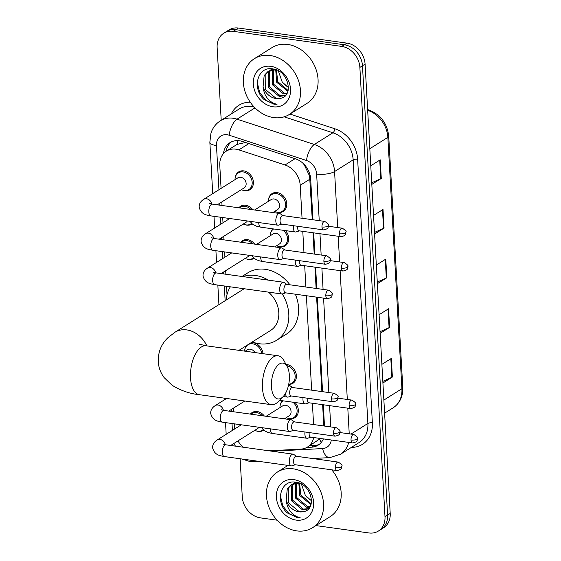 <?xml version="1.0" encoding="UTF-8"?>
<svg xmlns="http://www.w3.org/2000/svg" width="561" height="561" viewBox="0 0 561 561"><rect width="100%" height="100%" fill="white"/><g stroke="black" fill="none" stroke-linecap="round" stroke-linejoin="round"><path stroke-width="0.84" d="M285.507 230.606A10.533 8.541 57.8 0 1 285.191 245.809A10.533 8.541 57.8 0 1 280.135 246.819A10.533 8.541 57.8 0 1 278.305 246.37M286.012 364.419A10.533 8.541 57.8 0 1 286.713 364.489A10.533 8.541 57.8 0 1 295.836 372.7A10.533 8.541 57.8 0 1 292.877 383.331A10.533 8.541 57.8 0 1 288.691 384.418M295.114 402.51A10.533 8.541 57.8 0 1 294.798 417.714A10.533 8.541 57.8 0 1 289.749 418.73A10.533 8.541 57.8 0 1 287.919 418.275M268.565 199.548A10.533 8.541 57.8 0 1 272.057 193.594A10.533 8.541 57.8 0 1 277.106 192.584A10.533 8.541 57.8 0 1 286.222 200.796A10.533 8.541 57.8 0 1 283.263 211.427A10.533 8.541 57.8 0 1 278.214 212.444A10.533 8.541 57.8 0 1 276.384 211.988M250.395 414.102A10.533 8.541 57.8 0 1 252.12 412.566A10.533 8.541 57.8 0 1 257.169 411.55A10.533 8.541 57.8 0 1 264.343 416.045M263.642 430.196A10.533 8.541 57.8 0 1 263.333 430.399A10.533 8.541 57.8 0 1 258.284 431.409A10.533 8.541 57.8 0 1 256.454 430.96M240.781 242.198A10.533 8.541 57.8 0 1 242.506 240.662A10.533 8.541 57.8 0 1 247.562 239.645A10.533 8.541 57.8 0 1 254.736 244.133M254.028 258.291A10.533 8.541 57.8 0 1 253.719 258.495A10.533 8.541 57.8 0 1 248.67 259.505A10.533 8.541 57.8 0 1 246.84 259.056M250.956 342.806A10.533 8.541 57.8 0 1 253.327 342.792A10.533 8.541 57.8 0 1 262.997 353.682M238.86 207.815A10.533 8.541 57.8 0 1 240.585 206.28A10.533 8.541 57.8 0 1 245.641 205.263A10.533 8.541 57.8 0 1 252.815 209.758M252.106 223.909A10.533 8.541 57.8 0 1 251.798 224.112A10.533 8.541 57.8 0 1 246.749 225.122A10.533 8.541 57.8 0 1 244.919 224.673M235.178 177.851A10.533 8.541 57.8 0 1 238.663 171.897A10.533 8.541 57.8 0 1 243.719 170.888A10.533 8.541 57.8 0 1 252.836 179.099A10.533 8.541 57.8 0 1 249.876 189.73A10.533 8.541 57.8 0 1 244.827 190.747A10.533 8.541 57.8 0 1 242.997 190.291M302.049 218.257L300.205 185.277A19.754 16.017 -122.2 0 0 285.03 164.976L238.867 149.871A19.754 16.017 -122.2 0 0 235.872 149.177A19.754 16.017 -122.2 0 0 226.406 151.077A19.754 16.017 -122.2 0 0 219.786 165.418L221.076 188.398M312.274 219.681L309.595 176.014L304.307 164.899L302.898 163.195M323.809 425.967L322.617 404.67M321.888 391.585L316.607 297.148M316.124 288.445L314.931 267.148M314.195 254.063L313.01 232.766M245.529 142.487L237.1 144.387L226.406 151.077M269.042 450.806L300.913 449.109A19.754 16.017 -122.2 0 0 307.428 447.082L319.637 439.06A19.754 10.533 -93 0 0 321.187 442.503M313.585 424.544L312.393 403.247M311.657 390.161L306.383 295.731M305.892 287.022L304.7 265.725M303.971 252.639L302.779 231.342M307.428 447.082A19.754 16.017 -122.2 0 0 313.711 437.545M237.934 440.918A19.754 16.017 -122.2 0 0 243.488 447.257M221.826 201.918L222.03 205.48M222.703 217.535L222.998 222.78M223.755 236.3L223.951 239.856M224.624 251.917L224.919 257.162M225.676 270.683L225.873 274.238M226.546 286.299L227.009 294.581M233.362 408.205L233.558 411.767M234.239 423.821L234.526 429.067M270.486 233.93A10.533 8.541 57.8 0 1 272.856 228.846M280.1 405.834A10.533 8.541 57.8 0 1 282.471 400.75M244.785 349.755A10.533 8.541 57.8 0 1 246.216 345.779M312.961 219.772L310.689 179.134A19.754 16.017 -122.2 0 0 295.507 158.833L242.422 141.47A19.754 16.017 -122.2 0 0 239.428 140.769A19.754 16.017 -122.2 0 0 229.961 142.669A19.754 16.017 -122.2 0 0 223.446 153.623M226.16 151.232A19.754 16.017 57.8 0 1 231.314 141.926M221.209 120.264L217.142 47.566A19.754 16.017 57.8 0 1 223.762 33.225A19.754 16.017 57.8 0 1 233.229 31.332L341.705 46.402A19.754 16.017 57.8 0 1 359.867 67.404L384.993 516.709A19.754 16.017 57.8 0 1 378.373 531.057A19.754 16.017 57.8 0 1 368.907 532.95L315.948 525.594M277.134 520.194L260.43 517.873A19.754 16.017 57.8 0 1 242.268 496.878L240.136 458.758M223.762 33.225L228.979 29.943A19.754 16.017 57.8 0 1 238.446 28.05L346.922 43.127L344.314 44.761A19.754 16.017 57.8 0 1 362.476 65.763L387.602 515.075A19.754 16.017 57.8 0 1 380.982 529.416A19.754 16.017 57.8 0 0 387.602 515.075L362.476 65.763A19.754 16.017 57.8 0 0 344.314 44.761L235.837 29.691L344.314 44.761L341.705 46.402M226.371 31.584A19.754 16.017 57.8 0 1 235.837 29.691A19.754 16.017 57.8 0 0 226.371 31.584M324.489 426.058L323.297 404.769M322.568 391.683L317.288 297.246M316.804 288.536L315.612 267.239M314.882 254.154L313.69 232.864M306.818 447.44L311.628 447.187A19.754 16.017 -122.2 0 0 318.143 445.161A19.754 16.017 -122.2 0 0 323.409 438.898M319.398 444.263A19.754 16.017 57.8 0 1 314.237 445.546L309.469 445.799M346.922 43.127A19.754 16.017 57.8 0 1 365.085 64.122L390.211 513.434A19.754 16.017 57.8 0 1 383.591 527.775L378.373 531.057M382.826 381.354L391.858 377.315A5.266 1.739 -3.2 0 0 392.377 377.034L382.918 382.988M381.873 364.37L391.34 358.423L392.377 377.034M374.496 232.415L383.535 228.369A5.266 1.739 -3.2 0 0 384.054 228.096L374.587 234.042M373.549 215.424L383.016 209.477L384.054 228.096M371.719 182.767L380.758 178.721A5.266 1.739 -3.2 0 0 381.277 178.447L371.81 184.401M370.772 165.783L380.239 159.829L381.277 178.447M380.049 331.705L389.082 327.666A5.266 1.739 -3.2 0 0 389.607 327.393L380.141 333.339M379.096 314.721L388.563 308.774L389.607 327.393M377.273 282.064L386.305 278.018A5.266 1.739 -3.2 0 0 386.831 277.744L377.364 283.691M376.326 265.072L385.786 259.126L386.831 277.744M273.642 117.579A32.917 26.697 57.8 0 1 245.143 91.906A32.917 26.697 57.8 0 1 254.385 58.681A32.917 26.697 57.8 0 1 270.171 55.518A32.917 26.697 57.8 0 1 298.669 81.191A32.917 26.697 57.8 0 1 289.427 114.416A32.917 26.697 57.8 0 1 273.642 117.579M254.385 58.681L271.994 47.615A32.917 26.697 57.8 0 1 287.779 44.452A32.917 26.697 57.8 0 1 316.278 70.125A32.917 26.697 57.8 0 1 307.035 103.35L289.427 114.416M270.907 70.104L269.329 72.334L269.42 86.794L280.297 95.791L285.731 95.286M270.304 70.3L268.291 72.986L268.382 87.446L279.259 96.443L285.472 95.566M275.949 69.732L268.088 71.373L264.154 75.588L263.074 86.927A14.881 12.069 57.8 0 0 275.949 98.526A14.881 12.069 57.8 0 0 279.939 98.385C294.462 96.948 288.543 70.335 273.074 68.968C257.478 65.602 251.552 88.813 264.182 99.613L273.95 104.199L277.029 104.318L274.196 103.505C267.765 100.608 264.056 95.082 263.074 86.927M273.516 69.648L273.565 84.192L284.434 93.189L287.064 93.336M272.828 69.711L272.436 70.384L272.527 84.844L283.403 93.841L286.741 93.904M275.717 69.704L276.664 82.243L287.898 91.296M273.691 69.08L268.088 71.373M268.621 71.065L265.185 74.936L265.283 89.395L276.152 98.399L279.939 98.385M272.239 68.849L271.342 69.648M272.127 68.842L270.76 69.873M276.475 69.936L277.702 81.59L288.116 90.496M288.473 87.151A14.881 12.069 57.8 0 1 282.232 82.088L288.473 87.586M270.774 66.317A21.465 17.405 57.8 0 1 290.521 89.136A21.465 17.405 57.8 0 1 273.039 106.779A21.465 17.405 57.8 0 1 253.299 83.961A21.465 17.405 57.8 0 1 270.774 66.317M282.232 82.088L278.305 70.805M257.247 82.369L259.673 92.523L265.858 100.293L274.063 104.129L277.029 104.318M271.433 386.662A18.106 8.752 97.9 0 0 283.102 396.641A18.106 8.752 97.9 0 0 289.364 375.386A18.106 8.752 97.9 0 0 287.26 366.74A18.106 8.752 97.9 0 0 276.832 366.389A18.106 8.752 97.9 0 0 271.433 386.662M283.102 396.641L278.375 401.529A24.691 11.928 -82.1 0 1 271.286 404.684A24.691 11.928 -82.1 0 1 262.457 387.917A24.691 11.928 -82.1 0 1 278.088 355.779A24.691 11.928 -82.1 0 1 284.041 360.751L287.26 366.74M282.239 293.964A36.213 29.368 57.8 0 1 276.65 340.261A36.213 29.368 57.8 0 1 259.287 343.739A36.213 29.368 57.8 0 1 252.331 341.937M226.048 300.135A36.213 29.368 57.8 0 1 230.326 286.825M242.962 276.615A36.213 29.368 57.8 0 1 255.472 275.472A36.213 29.368 57.8 0 1 268.305 280.135M242.029 276.482L247.885 272.8A36.213 29.368 57.8 0 1 265.248 269.322A36.213 29.368 57.8 0 1 289.946 284.806M238.965 350.345L270.514 330.506A24.691 20.021 -122.2 0 0 268.446 292.12M295.345 294.195A36.213 29.368 57.8 0 1 286.433 334.111L276.65 340.261M209.59 203.405L212.556 204.162A5.926 2.861 97.9 0 0 208.804 211.876A5.926 2.861 97.9 0 0 208.832 212.219A5.926 2.861 97.9 0 0 210.922 215.901C207.219 215.045 201.434 215.031 199.239 207.486C198.86 204.26 200.34 201.546 203.685 199.33L237.857 177.851A5.926 4.804 57.8 0 1 240.697 177.276A5.926 4.804 57.8 0 1 245.83 181.897A5.926 4.804 57.8 0 1 244.161 187.879L217.233 204.814M235.038 179.618A9.874 8.008 57.8 0 1 238.362 172.865A9.874 8.008 57.8 0 1 243.102 171.918A9.874 8.008 57.8 0 1 251.651 179.618A9.874 8.008 57.8 0 1 248.874 189.583A9.874 8.008 57.8 0 1 244.14 190.537A9.874 8.008 57.8 0 1 241.349 189.653M283.017 215.613L280.205 213.72A5.926 2.861 97.9 0 0 279.581 213.475A5.926 2.861 97.9 0 0 278.452 213.755A5.926 2.861 97.9 0 0 275.83 221.188A5.926 2.861 97.9 0 0 277.947 225.213A5.926 2.861 97.9 0 0 278.621 225.143L281.839 224.091M321.972 226.974A4.278 2.069 97.9 0 1 324.679 221.406L282.779 215.578A4.278 2.069 97.9 0 0 281.966 215.789A4.278 2.069 97.9 0 0 280.072 221.153A4.278 2.069 97.9 0 0 281.601 224.056L323.501 229.884C329.91 228.6 327.603 226.735 328.367 225.403A4.278 1.41 -3.2 0 1 327.806 226.16A4.278 1.41 176.8 0 1 321.972 226.974A4.278 2.069 97.9 0 0 323.501 229.884M251.552 223.411A9.874 8.008 57.8 0 1 250.795 223.965A9.874 8.008 57.8 0 1 246.062 224.912A9.874 8.008 57.8 0 1 243.271 224.035M239.421 207.893A9.874 8.008 57.8 0 1 240.283 207.247A9.874 8.008 57.8 0 1 245.024 206.294A9.874 8.008 57.8 0 1 250.886 209.491M284.939 249.996L282.134 248.102A5.926 2.861 97.9 0 0 281.503 247.857A5.926 2.861 97.9 0 0 280.374 248.137A5.926 2.861 97.9 0 0 277.751 255.571A5.926 2.861 97.9 0 0 279.869 259.596A5.926 2.861 97.9 0 0 280.542 259.526L283.761 258.474M323.893 261.356A4.278 2.069 97.9 0 1 326.607 255.788L284.7 249.961A4.278 2.069 97.9 0 0 283.887 250.164A4.278 2.069 97.9 0 0 281.994 255.535A4.278 2.069 97.9 0 0 283.522 258.439L325.429 264.266C331.832 262.976 329.524 261.117 330.289 259.785A4.278 1.41 -3.2 0 1 329.728 260.542A4.278 1.41 176.8 0 1 323.893 261.356A4.278 2.069 97.9 0 0 325.429 264.266M247.366 220.964A5.926 4.804 57.8 0 1 246.09 222.261L219.155 239.189M253.474 257.794A9.874 8.008 57.8 0 1 252.716 258.348A9.874 8.008 57.8 0 1 247.983 259.294A9.874 8.008 57.8 0 1 245.192 258.411M241.342 242.275A9.874 8.008 57.8 0 1 242.205 241.623A9.874 8.008 57.8 0 1 246.945 240.676A9.874 8.008 57.8 0 1 252.808 243.867M286.86 284.378L284.055 282.485A5.926 2.861 97.9 0 0 283.424 282.239A5.926 2.861 97.9 0 0 282.295 282.52A5.926 2.861 97.9 0 0 279.673 289.953A5.926 2.861 97.9 0 0 281.79 293.978A5.926 2.861 97.9 0 0 282.464 293.908L285.682 292.856M325.815 295.738A4.278 2.069 97.9 0 1 328.529 290.163L286.622 284.343A4.278 2.069 97.9 0 0 285.808 284.546A4.278 2.069 97.9 0 0 283.915 289.911A4.278 2.069 97.9 0 0 285.444 292.821L327.351 298.641C333.753 297.358 331.446 295.5 332.21 294.167A4.278 1.41 -3.2 0 1 331.649 294.918A4.278 1.41 176.8 0 1 325.815 295.738A4.278 2.069 97.9 0 0 327.351 298.641M249.287 255.346A5.926 4.804 57.8 0 1 248.011 256.643L221.076 273.572M245.164 351.207L247.471 349.755A5.926 4.804 57.8 0 1 250.311 349.18A5.926 4.804 57.8 0 1 254.897 352.553M244.652 351.13A9.874 8.008 57.8 0 1 247.976 344.77A9.874 8.008 57.8 0 1 252.709 343.823A9.874 8.008 57.8 0 1 261.714 353.507M285.465 393.422A5.926 2.861 97.9 0 0 287.562 397.118A5.926 2.861 97.9 0 0 288.235 397.048L291.447 395.996M292.625 387.518L289.82 385.631A5.926 2.861 97.9 0 0 289.188 385.379A5.926 2.861 97.9 0 0 288.466 385.463M331.586 398.878A4.278 2.069 97.9 0 1 334.293 393.31L292.386 387.49A4.278 2.069 97.9 0 0 291.573 387.693A4.278 2.069 97.9 0 0 289.679 393.058A4.278 2.069 97.9 0 0 291.208 395.961L333.115 401.788C339.524 400.505 337.217 398.64 337.974 397.307A4.278 1.41 -3.2 0 1 337.413 398.065A4.278 1.41 176.8 0 1 331.586 398.878A4.278 2.069 97.9 0 0 333.115 401.788M294.546 421.9L291.741 420.007A5.926 2.861 97.9 0 0 291.11 419.761A5.926 2.861 97.9 0 0 289.981 420.042A5.926 2.861 97.9 0 0 287.365 427.475A5.926 2.861 97.9 0 0 289.483 431.5A5.926 2.861 97.9 0 0 290.156 431.43L293.368 430.378M333.507 433.26A4.278 2.069 97.9 0 1 336.214 427.692L294.308 421.865A4.278 2.069 97.9 0 0 293.494 422.075A4.278 2.069 97.9 0 0 291.601 427.44A4.278 2.069 97.9 0 0 293.13 430.343L335.036 436.17C341.446 434.88 339.139 433.022 339.896 431.69A4.278 1.41 -3.2 0 1 339.335 432.447A4.278 1.41 176.8 0 1 333.507 433.26A4.278 2.069 97.9 0 0 335.036 436.17M263.088 429.698A9.874 8.008 57.8 0 1 262.331 430.252A9.874 8.008 57.8 0 1 257.597 431.199A9.874 8.008 57.8 0 1 254.806 430.315M250.956 414.179A9.874 8.008 57.8 0 1 251.819 413.534A9.874 8.008 57.8 0 1 256.552 412.58A9.874 8.008 57.8 0 1 262.422 415.771M296.474 456.282L293.662 454.389A5.926 2.861 97.9 0 0 293.031 454.144A5.926 2.861 97.9 0 0 291.909 454.424A5.926 2.861 97.9 0 0 289.287 461.857A5.926 2.861 97.9 0 0 291.404 465.882A5.926 2.861 97.9 0 0 292.078 465.812L295.296 464.76M335.429 467.643A4.278 2.069 97.9 0 1 338.136 462.075L296.236 456.247A4.278 2.069 97.9 0 0 295.416 456.451A4.278 2.069 97.9 0 0 293.522 461.822A4.278 2.069 97.9 0 0 295.058 464.725L336.958 470.546C343.367 469.262 341.06 467.404 341.824 466.072A4.278 1.41 -3.2 0 1 341.256 466.829A4.278 1.41 176.8 0 1 335.429 467.643A4.278 2.069 97.9 0 0 336.958 470.546M258.901 427.251A5.926 4.804 57.8 0 1 257.618 428.548L230.69 445.476M254.603 210.003L271.244 199.548A5.926 4.804 57.8 0 1 274.091 198.973A5.926 4.804 57.8 0 1 279.217 203.594A5.926 4.804 57.8 0 1 277.555 209.576L272.842 212.542M268.431 201.315A9.874 8.008 57.8 0 1 271.755 194.562A9.874 8.008 57.8 0 1 276.489 193.615A9.874 8.008 57.8 0 1 285.037 201.315A9.874 8.008 57.8 0 1 282.26 211.28A9.874 8.008 57.8 0 1 277.527 212.233A9.874 8.008 57.8 0 1 274.736 211.35M297.667 226.293A4.278 2.069 97.9 0 0 297.596 227.927A4.278 2.069 97.9 0 0 299.125 230.837L341.025 236.658C347.434 235.375 345.127 233.516 345.892 232.184A4.278 1.41 -3.2 0 1 345.331 232.934A4.278 1.41 176.8 0 1 339.496 233.755A4.278 2.069 97.9 0 0 341.025 236.658M293.452 225.704A5.926 2.861 97.9 0 0 295.472 231.995A5.926 2.861 97.9 0 0 296.145 231.924L299.364 230.873M256.531 244.386L273.165 233.923A5.926 4.804 57.8 0 1 276.012 233.355A5.926 4.804 57.8 0 1 281.138 237.976A5.926 4.804 57.8 0 1 279.476 243.958L274.764 246.917M283.354 230.305A9.874 8.008 57.8 0 1 284.189 245.662A9.874 8.008 57.8 0 1 279.448 246.609A9.874 8.008 57.8 0 1 276.657 245.732M270.353 235.697A9.874 8.008 57.8 0 1 273.649 228.958M299.588 260.676A4.278 2.069 97.9 0 0 299.518 262.31A4.278 2.069 97.9 0 0 301.047 265.22L342.953 271.04C349.356 269.757 347.049 267.899 347.813 266.566A4.278 1.41 -3.2 0 1 347.252 267.317A4.278 1.41 176.8 0 1 341.418 268.137A4.278 2.069 97.9 0 0 342.953 271.04M295.374 260.087A5.926 2.861 97.9 0 0 297.393 266.37A5.926 2.861 97.9 0 0 298.066 266.307L301.285 265.248M307.281 398.198A4.278 2.069 97.9 0 0 307.204 399.839A4.278 2.069 97.9 0 0 308.732 402.742L350.639 408.562C357.048 407.279 354.741 405.421 355.499 404.088A4.278 1.41 -3.2 0 1 354.938 404.846A4.278 1.41 176.8 0 1 349.11 405.659A4.278 2.069 97.9 0 0 350.639 408.562M303.066 397.609A5.926 2.861 97.9 0 0 305.086 403.899A5.926 2.861 97.9 0 0 305.759 403.829L308.971 402.777M286.657 365.611A9.874 8.008 57.8 0 1 294.742 373.521A9.874 8.008 57.8 0 1 291.874 383.184A9.874 8.008 57.8 0 1 288.733 384.194M266.138 416.29L282.779 405.827A5.926 4.804 57.8 0 1 285.619 405.259A5.926 4.804 57.8 0 1 290.752 409.881A5.926 4.804 57.8 0 1 289.083 415.862L284.378 418.822M292.968 402.216A9.874 8.008 57.8 0 1 293.796 417.566A9.874 8.008 57.8 0 1 289.062 418.513A9.874 8.008 57.8 0 1 286.271 417.636M279.96 407.602A9.874 8.008 57.8 0 1 283.256 400.863M309.202 432.58A4.278 2.069 97.9 0 0 309.125 434.214A4.278 2.069 97.9 0 0 310.654 437.124L352.56 442.945C358.97 441.661 356.663 439.803 357.42 438.471A4.278 1.41 -3.2 0 1 356.859 439.221A4.278 1.41 176.8 0 1 351.032 440.041A4.278 2.069 97.9 0 0 352.56 442.945M304.988 431.991A5.926 2.861 97.9 0 0 307.007 438.274A5.926 2.861 97.9 0 0 307.68 438.211L310.892 437.159M296.748 530.895A32.917 26.697 57.8 0 1 268.249 505.223A32.917 26.697 57.8 0 1 277.499 471.997A32.917 26.697 57.8 0 1 293.284 468.835A32.917 26.697 57.8 0 1 321.783 494.507A32.917 26.697 57.8 0 1 312.533 527.733A32.917 26.697 57.8 0 1 296.748 530.895M294.013 483.421L292.435 485.651L292.526 500.11L303.403 509.108L308.845 508.603M293.417 483.617L291.397 486.303L291.496 500.763L302.372 509.76L308.585 508.883M299.062 483.049L291.201 484.69L287.26 488.904L286.18 500.244A14.881 12.069 57.8 0 0 299.062 511.842A14.881 12.069 57.8 0 0 303.045 511.702C317.575 510.265 311.65 483.652 296.18 482.285C280.584 478.919 274.659 502.13 287.295 512.929L297.057 517.515L300.135 517.635L297.302 516.821C290.871 513.925 287.162 508.399 286.18 500.244M296.622 482.965L296.671 497.509L307.547 506.506L310.17 506.653M295.935 483.028L295.542 483.701L295.633 498.161L306.509 507.158L309.847 507.221M298.824 483.021L299.777 495.559L311.004 504.612M296.804 482.397L291.201 484.69M291.727 484.381L288.291 488.252L288.389 502.712L299.265 511.716L303.045 511.702M295.345 482.165L294.448 482.965M295.233 482.151L293.866 483.189M299.581 483.252L300.808 494.907L311.222 503.813M311.579 500.468A14.881 12.069 57.8 0 1 305.345 495.405L311.579 500.903M293.887 479.634A21.465 17.405 57.8 0 1 313.627 502.453A21.465 17.405 57.8 0 1 296.145 520.096A21.465 17.405 57.8 0 1 276.405 497.277A21.465 17.405 57.8 0 1 293.887 479.634M305.345 495.405L301.411 484.115M314.216 458.442A32.917 26.697 57.8 0 1 316.124 459.01M331.719 469.823A32.917 26.697 57.8 0 1 330.141 516.667L312.533 527.733M280.353 495.686L282.779 505.84L288.971 513.61L297.176 517.445L300.135 517.635M248.874 143.581L238.867 149.871M310.289 176.091A19.754 6.508 176.8 0 1 309.595 176.014M237.1 144.387A19.754 8.268 -71.9 0 1 237.962 140.636M295.037 158.679L285.03 164.976M310.009 179.113L300.205 185.277M319.237 220.648L316.635 174.05A13.169 10.68 -122.2 0 0 306.516 160.516L229.19 135.222A13.169 10.68 -122.2 0 0 227.198 134.759A13.169 10.68 -122.2 0 0 216.476 145.587L218.944 189.737M216.476 145.587A13.169 4.341 -3.2 0 1 209.849 142.221L210.943 133.202C212.64 127.894 215.796 123.75 220.396 120.776A26.332 21.36 57.8 0 1 233.025 118.245A26.332 21.36 57.8 0 1 237.015 119.177L254.989 107.873M241.854 458.996L249.673 461.444L254.154 461.64A13.169 7.02 -93 0 1 250.732 460.23M231.293 113.925A29.628 24.032 57.8 0 1 250.262 102.214M254.224 107.088A26.332 21.36 -122.2 0 0 251.609 106.562A26.332 21.36 -122.2 0 0 238.986 109.093L220.396 120.776M289.96 114.079L334.875 128.778A29.628 24.032 57.8 0 1 357.638 159.226L372.378 422.826A29.628 24.032 57.8 0 1 352.687 447.376L351.319 447.447M359.867 67.404L365.085 64.122M233.229 31.332L238.446 28.05M384.993 516.709L390.211 513.434M229.19 135.222A13.169 5.512 -71.9 0 1 237.015 119.177L314.335 144.472L332.918 132.789L284.132 116.828M306.516 160.516A13.169 5.512 -71.9 0 1 314.335 144.472A26.332 21.36 57.8 0 1 334.573 171.54L353.157 159.857A26.332 21.36 -122.2 0 0 332.918 132.789A3.289 1.381 108.1 0 0 334.875 128.778M350.976 434.088L367.89 423.45L353.157 159.857A3.289 1.087 176.8 0 1 357.638 159.226M348.683 442.405A26.332 21.36 57.8 0 1 340.485 454.256L359.075 442.573A26.332 21.36 -122.2 0 0 367.89 423.45A3.289 1.087 176.8 0 1 372.378 422.826M316.635 174.05A13.169 4.341 -3.2 0 0 334.573 171.54L337.701 227.556M338.192 236.265L339.622 261.938M340.113 270.647L347.315 399.46M347.799 408.17L349.237 433.842M219.702 203.257L219.807 205.172M220.48 217.226L220.866 224.12M221.623 237.64L221.728 239.547M222.401 251.609L222.787 258.502M223.544 272.022L223.65 273.929M224.323 285.991L225.15 300.703M231.23 409.544L231.342 411.451M232.016 423.513L232.401 430.406M233.993 443.4A13.169 10.68 -122.2 0 0 235.466 446.142M272.183 451.247L322.617 448.555A13.169 10.68 -122.2 0 0 331.292 439.992M330.773 426.935L329.58 405.638M328.851 392.553L323.571 298.115M323.08 289.413L321.888 268.116M321.158 255.031L319.966 233.734M352.687 447.376A3.289 1.753 87 0 0 352.497 446.703M312.617 458.526L329.84 457.608A13.169 7.02 -93 0 1 322.617 448.555M314.237 445.546L311.628 447.187M369.818 148.707L387.854 137.361A6.585 2.167 -3.2 0 0 388.724 136.204L402.777 387.56A6.585 2.167 176.8 0 1 401.907 388.724L387.854 137.361A26.332 21.36 -122.2 0 0 367.672 110.307M402.777 387.56C403.05 396.508 399.825 403.268 393.093 407.847A26.332 21.36 -122.2 0 0 401.907 388.724L383.871 400.063M367.665 110.265A6.585 2.756 -71.9 0 1 369.019 110.012C380.667 114.675 387.237 123.406 388.724 136.204M386.305 278.018L385.267 259.448M383.535 228.369L382.49 209.8M380.758 178.721L379.72 160.158M389.082 327.666L388.044 309.097M391.858 377.315L390.821 358.745M206.841 345.878A24.691 20.021 -122.2 0 0 186.757 329.903A24.691 20.021 -122.2 0 0 174.92 332.273L168.09 337.575C161.386 343.893 158.097 351.873 158.223 361.522C158.637 367.546 160.621 372.925 164.17 377.651L172.087 385.239C180.614 390.561 189.702 393.71 199.351 394.692L271.286 404.684M199.527 344.251L206.153 345.779A24.691 11.928 97.9 0 0 190.523 377.925A24.691 11.928 97.9 0 0 199.351 394.692M203.685 199.33A5.926 4.804 57.8 0 1 206.532 198.755A5.926 4.804 57.8 0 1 211.841 204.05M211.511 237.787L214.477 238.544A5.926 2.861 97.9 0 0 210.726 246.258A5.926 2.861 97.9 0 0 210.754 246.602A5.926 2.861 97.9 0 0 212.843 250.283C209.141 249.428 203.355 249.414 201.161 241.868C200.782 238.642 202.262 235.922 205.614 233.706A5.926 4.804 57.8 0 1 208.454 233.138A5.926 4.804 57.8 0 1 213.762 238.432M213.432 272.169L216.399 272.927A5.926 2.861 97.9 0 0 212.647 280.633A5.926 2.861 97.9 0 0 212.675 280.984A5.926 2.861 97.9 0 0 214.765 284.658C211.062 283.81 205.284 283.796 203.082 276.243C202.703 273.025 204.183 270.304 207.535 268.088A5.926 4.804 57.8 0 1 210.375 267.52A5.926 4.804 57.8 0 1 215.683 272.807M221.118 409.691L224.084 410.449A5.926 2.861 97.9 0 0 220.34 418.162A5.926 2.861 97.9 0 0 220.361 418.506A5.926 2.861 97.9 0 0 222.458 422.188C218.748 421.332 212.97 421.318 210.775 413.773C210.389 410.547 211.876 407.833 215.221 405.61A5.926 4.804 57.8 0 1 218.061 405.042A5.926 4.804 57.8 0 1 223.376 410.336M223.047 444.074L226.013 444.831A5.926 2.861 97.9 0 0 222.261 452.545A5.926 2.861 97.9 0 0 222.282 452.888A5.926 2.861 97.9 0 0 224.379 456.563C220.676 455.714 214.891 455.7 212.696 448.148C212.31 444.929 213.797 442.208 217.142 439.992A5.926 4.804 57.8 0 1 219.982 439.424A5.926 4.804 57.8 0 1 225.298 444.719M345.892 232.184C346.726 231.511 345.499 230.178 342.203 228.18A4.278 2.069 97.9 0 0 339.496 233.755M255.052 210.066A5.926 4.804 57.8 0 1 256.482 210.045A5.926 4.804 57.8 0 1 257.934 210.466M258.74 222.542A5.926 2.861 97.9 0 0 258.782 223.509A5.926 2.861 97.9 0 0 260.872 227.184L256.714 226.279L252.597 224.288L249.996 221.329M347.813 266.566C348.647 265.893 347.42 264.561 344.131 262.562A4.278 2.069 97.9 0 0 341.418 268.137M256.973 244.449A5.926 4.804 57.8 0 1 258.404 244.428A5.926 4.804 57.8 0 1 259.855 244.848M260.662 256.924A5.926 2.861 97.9 0 0 260.704 257.885A5.926 2.861 97.9 0 0 262.793 261.566L258.635 260.662L254.519 258.67L251.917 255.711M355.499 404.088C356.333 403.422 355.106 402.083 351.817 400.091A4.278 2.069 97.9 0 0 349.11 405.659M357.42 438.471C358.255 437.797 357.027 436.465 353.739 434.466A4.278 2.069 97.9 0 0 351.032 440.041M266.587 416.353A5.926 4.804 57.8 0 1 268.011 416.332A5.926 4.804 57.8 0 1 269.462 416.753M270.276 428.828A5.926 2.861 97.9 0 0 270.318 429.789A5.926 2.861 97.9 0 0 272.408 433.471L268.242 432.566L264.126 430.575L261.524 427.615M329.84 457.608L340.485 454.256M254.154 461.64L259.028 461.38M209.849 142.221L212.724 193.65M213.993 216.329L214.646 228.025M215.915 250.704L216.567 262.408M217.836 285.086L218.93 304.616M224.155 398.135L224.26 399.93M225.522 422.608L226.181 434.312M367.63 109.556L369.019 110.012M393.093 407.847L384.601 413.177M244.168 288.747L174.92 332.273M206.153 345.779L278.088 355.779M324.679 221.406C327.975 223.404 329.202 224.737 328.367 225.403M238.362 172.865L241.532 170.874M210.922 215.901L277.947 225.213M248.874 189.583L252.043 187.591M212.556 204.162L279.581 213.475M326.607 255.788C329.896 257.787 331.123 259.119 330.289 259.785M229.772 218.517L205.614 233.706M240.283 207.247L243.453 205.256M212.843 250.283L279.869 259.596M250.795 223.965L251.601 223.46M214.477 238.544L281.503 247.857M328.529 290.163C331.817 292.162 333.045 293.494 332.21 294.167M231.7 252.899L207.535 268.088M242.205 241.623L245.374 239.631M214.765 284.658L281.79 293.978M252.716 258.348L253.53 257.843M216.399 272.927L283.424 282.239M334.293 393.31C337.582 395.309 338.809 396.641 337.974 397.307M247.976 344.77L251.146 342.778M283.221 396.515L287.562 397.118M288.508 385.288L289.188 385.379M336.214 427.692C339.503 429.691 340.73 431.023 339.896 431.69M226.581 398.471L215.221 405.61M222.458 422.188L289.483 431.5M244.813 401.01L228.762 411.094M224.084 410.449L291.11 419.761M338.136 462.075C341.425 464.066 342.652 465.406 341.824 466.072M241.307 424.803L217.142 439.992M251.819 413.534L254.989 411.536M224.379 456.563L291.404 465.882M262.331 430.252L263.137 429.747M226.013 444.831L293.031 454.144M271.755 194.562L274.918 192.57M260.872 227.184L295.472 231.995M282.26 211.28L285.43 209.288M342.203 228.18L328.325 226.251M262.793 261.566L297.393 266.37M284.189 245.662L287.358 243.67M344.131 262.562L330.254 260.634M279.525 400.344L305.086 403.899M291.874 383.184L295.044 381.192M351.817 400.091L337.939 398.163M272.408 433.471L307.007 438.274M293.796 417.566L296.965 415.575M353.739 434.466L339.861 432.538M277.499 471.997L287.982 465.406"/></g></svg>
